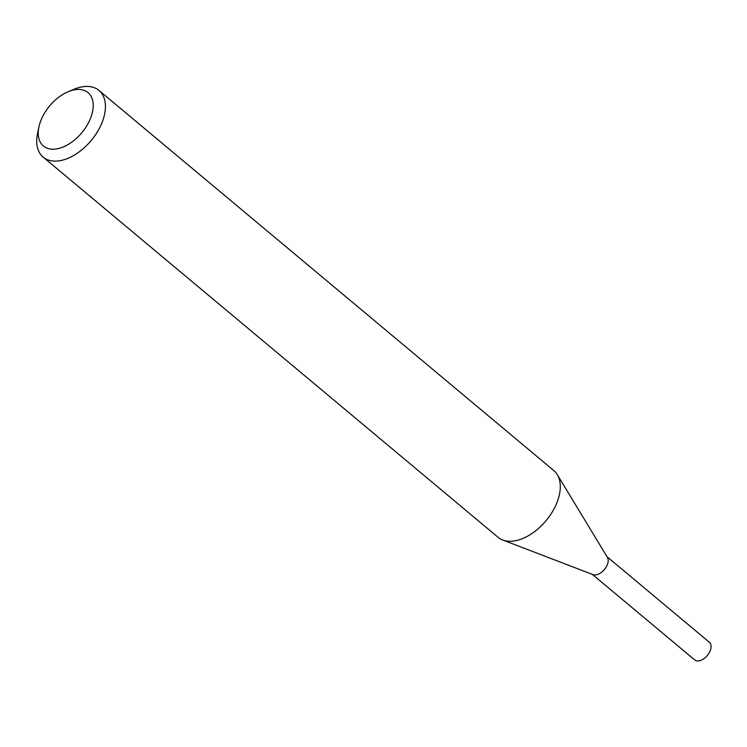 <?xml version="1.0" encoding="UTF-8"?>
<svg xmlns="http://www.w3.org/2000/svg" width="747" height="747" viewBox="0 0 747 747"><rect width="100%" height="100%" fill="white"/><g stroke="black" fill="none" stroke-linecap="round" stroke-linejoin="round"><path stroke-width="1.12" d="M592.306 574.359L694.654 659.89A11.476 6.91 -50.1 0 0 700.266 660.544A11.476 6.91 -50.1 0 0 709.65 651.972A11.476 6.91 -50.1 0 0 709.379 642.28L607.031 556.739M92.712 110.883A34.792 20.935 -50.1 0 0 68.294 91.657A34.792 20.935 -50.1 0 0 38.965 126.757A34.792 20.935 -50.1 0 0 38.76 127.756A34.792 20.935 -50.1 0 0 60.423 147.99A34.792 20.935 -50.1 0 0 92.712 110.883M38.965 126.757L37.602 133.069A43.485 26.173 -50.1 0 0 37.35 134.32A43.485 26.173 -50.1 0 0 43.177 157.141A43.485 26.173 -50.1 0 0 78.388 152.453A43.485 26.173 -50.1 0 0 104.785 113.236A43.485 26.173 -50.1 0 0 98.949 90.406A43.485 26.173 -50.1 0 0 74.27 89.192L68.294 91.657M43.177 157.141L498.044 537.289A43.485 26.173 -50.1 0 0 502.675 539.997A43.485 26.173 -50.1 0 0 536.626 530.025A43.485 26.173 -50.1 0 0 559.652 493.384A43.485 26.173 -50.1 0 0 557.299 474.634A43.485 26.173 -50.1 0 0 553.816 470.554L98.949 90.406M502.675 539.997L592.987 574.62A11.476 6.91 -50.1 0 0 601.951 571.987A11.476 6.91 -50.1 0 0 608.03 562.314A11.476 6.91 -50.1 0 0 607.414 557.365L557.299 474.634"/></g></svg>
